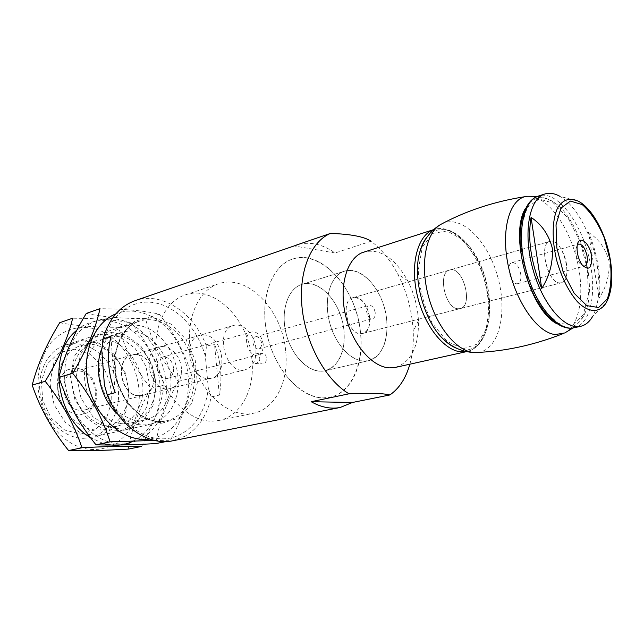 <?xml version="1.0" encoding="UTF-8"?>
<svg xmlns="http://www.w3.org/2000/svg" width="644" height="644" viewBox="0 0 644 644"><rect width="100%" height="100%" fill="white"/><g stroke="black" fill="none" stroke-linecap="round" stroke-linejoin="round"><path stroke-width="0.48" stroke-dasharray="3.22 2.42" d="M409.858 364.198C412.627 354.103 413.754 343.115 413.215 331.233C412.136 311.1 406.984 292.078 397.775 274.143C390.417 260.168 381.514 249.196 371.073 241.21L335.049 252.995C322.829 244.326 310.658 241.468 298.55 244.414M172.866 440.762L185.432 436.052C198.755 427.938 207.344 414.913 211.184 396.97L219.322 395.086C222.518 378.125 220.908 361.091 214.492 343.968L219.322 395.086M104.392 384.814C113.094 416.394 139.144 439.49 163.133 438.838C187.187 438.379 205.718 416.113 208.286 387.889L205.339 356.204L206.458 346.222L214.492 343.968M206.458 346.222C194.182 312.976 161.926 290.983 134.982 300.708M263.219 363.876L262.591 363.957C258.027 364.238 258.18 353.395 262.865 353.628C267.381 353.355 267.663 363.063 263.219 363.876M251.901 359.304C252.279 361.96 253.406 363.377 255.282 363.562L255.918 363.482C260.377 362.661 260.12 352.888 255.563 353.162C253.028 353.637 251.804 355.689 251.901 359.304C248.834 319.69 214.17 284.439 185.102 294.968C163.713 301.762 150.672 332.618 157.49 364.512C164.099 396.438 189.054 421.522 211.989 421.176L219.041 420.452C241.307 416.105 255.177 388.549 251.901 359.304M322.942 397.903L329.897 397.268C355.552 391.874 367.555 352.582 357.339 315.713C347.575 278.723 317.403 250.838 292.529 259.113C271.502 265.722 259.331 299.082 267.075 334.317C274.602 369.584 300.249 397.767 322.942 397.903M395.456 367.394C411.258 362.049 418.922 346.48 418.447 320.688C417.666 306.568 414.052 293.205 407.612 280.615C395.022 258.099 380.556 248.52 364.214 251.868M205.339 356.204C197.491 327.82 175.273 304.837 151.549 302.334C127.882 299.693 105.761 319.537 101.76 350.167M211.184 396.97L208.286 387.889M457.755 308.742L460.106 308.621C473.944 305.94 462.972 265.376 449.673 270.037C437.477 272.307 444.907 308.13 457.755 308.742L460.106 308.621C473.944 305.94 462.972 265.376 449.673 270.037C437.477 272.307 444.907 308.13 457.755 308.742M360.197 333.656L362.644 333.471C377.094 330.581 366.911 292.915 352.968 297.705C340.265 300.217 346.899 333.439 360.197 333.656M363.449 361.059L368.658 360.64C384.033 357.138 391.141 332.207 384.548 308.355C378.213 284.431 359.513 266.479 344.468 271.204C331.314 275.069 323.964 296.304 328.778 318.941C333.447 341.594 349.241 360.366 363.449 361.059M319.971 371.177L325.236 370.719C340.821 367.169 348.332 342.93 341.964 319.875C335.846 296.747 317.138 279.609 301.891 284.39C288.56 288.319 280.905 308.975 285.485 330.815C289.921 352.671 305.626 370.646 319.971 371.177M203.971 334.912C222.583 335.307 229.377 374.736 211.337 378.205L208.028 378.543C189.505 379.075 181.922 339.163 199.737 335.339L203.971 334.912M80.581 434.145L95.497 429.765L106.55 418.036L111.774 401.389C112.016 388.831 108.965 377.118 102.613 366.251L89.902 354.208L74.511 349.233L59.329 352.542L47.431 363.771L41.409 380.862L42.681 400.294L51.053 417.924L64.674 430.007L80.581 434.145M79.22 415.074L87.536 412.772C92.301 408.996 95.384 403.748 96.777 397.01C96.938 389.95 95.223 383.365 91.625 377.263C87.117 372.039 81.86 368.923 75.847 367.901L67.443 369.873C62.5 373.488 59.256 378.736 57.702 385.611C57.469 392.904 59.232 399.683 62.999 405.962C67.717 411.234 73.126 414.277 79.22 415.074M83.8 438.298L90.16 437.566C111.525 432.953 123.551 405.736 116.612 380.821C110.043 355.818 85.942 338.374 65.165 345.152C47.35 350.69 36.008 373.802 40.725 397.155C45.257 420.548 64.859 438.789 83.8 438.298M110.905 336.723L115.244 392.663M335.049 252.995L294.123 245.944M139.498 395.666L142.799 395.295C163.294 391.053 151.775 348.46 131.931 355.126C114.141 359.038 121.056 396.43 139.498 395.666M81.394 410.341L84.686 409.954C105.23 405.664 94.257 365.108 74.358 371.757C56.559 375.75 62.983 411.291 81.394 410.341M139.402 395.859L142.727 395.497C163.391 391.214 151.775 348.267 131.77 354.997C113.835 358.941 120.806 396.64 139.402 395.859M588.487 232.436C598.815 239.021 605.674 248.616 609.071 261.214C609.86 274.561 606.495 286.958 598.968 298.397C600.345 288.689 600.111 277.967 598.26 266.23C596.352 254.485 593.092 243.223 588.487 232.436L598.968 298.397M597.374 266.64C592.738 236.372 576.549 205.404 559.869 196.315L578.682 201.387C592.416 208.938 606.02 235.181 609.997 260.788C612.734 278.82 611.454 292.851 606.133 302.881L592.44 316.751C598.928 304.66 600.57 287.957 597.374 266.64M375.194 312.541C374.18 307.687 372.143 305.312 369.093 305.425C367.169 306.182 366.331 308.226 366.589 311.543C367.611 316.397 369.632 318.772 372.675 318.675C374.623 317.919 375.46 315.874 375.194 312.541M261.577 343.123C260.683 338.696 258.679 336.587 255.547 336.78C250.202 337.931 253.607 350.529 258.808 348.831C260.82 348.074 261.746 346.174 261.577 343.123M263.211 344.025C261.512 335.596 257.672 331.579 251.683 331.982C241.524 334.188 247.996 358.136 257.89 354.925C261.77 353.492 263.541 349.861 263.211 344.025M173.622 368.038C172.101 360.254 168.342 356.615 162.336 357.122C152.121 359.4 158.086 381.433 168.052 378.253C171.964 376.845 173.824 373.44 173.622 368.038M181.423 368.392C180.562 355.303 168.945 343.96 159.277 347.148C139.515 351.672 151.09 394.458 170.435 388.404C178.171 385.667 181.833 379.002 181.423 368.392M255.918 348.605C254.807 334.647 242.989 322.33 233.369 325.526C213.663 329.937 226.084 375.855 245.332 369.728C253.012 366.951 256.537 359.907 255.918 348.605M285.63 350.634C282.217 309.917 247.377 273.346 218.397 283.859C195.848 290.911 183.138 325.888 192.58 360.278C201.757 394.74 230.367 418.544 253.398 413.263C275.592 408.94 289.164 380.701 285.63 350.634M360.39 331.41C356.156 288.279 321.074 248.729 292.529 259.113C270.295 266.004 258.292 302.922 268.395 339.766C278.24 376.692 307.22 402.524 329.897 397.268C351.777 393.017 364.512 363.305 360.39 331.41M343.888 329.857C341.296 302.809 319.416 278.305 301.891 284.39C287.643 288.528 280.124 311.841 286.451 334.888C292.601 357.983 310.851 374.333 325.236 370.719C339.324 365.607 345.538 351.986 343.888 329.857M386.577 318.675C383.679 290.75 361.759 265.175 344.468 271.204C330.404 275.262 323.224 299.259 329.784 323.167C336.168 347.124 354.466 364.222 368.658 360.64C382.528 355.512 388.501 341.521 386.577 318.675M369.672 316.808C366.935 303.702 361.365 297.335 352.968 297.705C338.841 300.692 348.935 338.011 362.644 333.471C368.046 331.41 370.389 325.856 369.672 316.808M566.519 264.265C564.732 251.418 556.102 239.238 550.048 241.323C537.346 243.722 549.091 287.152 561.27 282.821C566.036 280.808 567.791 274.626 566.519 264.265M520.738 274.143C519.048 266.455 516.166 262.599 512.093 262.559C505.226 263.887 511.191 285.928 517.784 283.618C520.344 282.555 521.326 279.399 520.738 274.143M577.362 244.801L575.849 248.882C575.551 254.114 576.847 258.92 579.745 263.291L583.118 266.053M559.056 282.877L561.27 282.821C574.198 280.43 562.413 236.871 550.048 241.323C538.617 243.271 546.917 281.79 559.056 282.877M556.907 323.763L565.794 327.015C574.456 327.772 580.936 322.966 585.235 312.573C597.664 284.229 580.767 221.761 555.748 203.544C543.351 194.407 533.312 195.945 525.649 208.165M457.425 348.613L463.326 349.925C486.429 351.946 496.669 312.573 484.795 276.212C473.582 239.552 443.587 217.269 427.189 236.847M115.831 313.878C135.312 305.932 158.81 315.528 173.349 335.725C188.354 358.523 192.186 382.383 184.844 407.322C178.147 425.402 166.426 435.98 149.682 439.039M101.905 348.299C111.034 324.681 136.407 318.305 155.252 332.747C174.234 346.866 183.347 377.787 175.2 400.343C167.086 425.354 138.388 433.613 117.804 414.205M154.6 440.424L170.121 440.754C176.279 429.588 181.286 418.64 185.15 407.902C188.773 397.227 191.155 387.213 192.29 377.867C186.293 355.609 175.281 334.381 159.245 314.175C145.303 310.843 125.532 309.015 99.949 308.685M64.682 378.777C64.03 361.493 68.618 345.562 77.393 333.866C89.983 319.376 108.554 315.069 125.854 321.557C156.637 333.809 174.79 379.397 162.586 412.401C154.262 435.682 131.964 449.029 109.086 442.058C86.224 435.247 66.598 407.861 64.682 378.777M86.264 313.459C102.291 316.816 122.014 318.547 145.439 318.643C151.815 341.143 162.747 362.073 178.243 381.433C166.297 402.524 158.851 423.245 155.88 443.587M152.99 405.599L142.823 421.337L127.375 429.403L109.488 427.866L92.8 416.644L80.927 397.823L76.515 375.388L80.492 354.208L91.842 338.752L107.975 331.974L125.516 334.848L141.108 346.456L151.952 364.399L156.178 385.378L152.99 405.599M167.939 398.459C163.576 409.938 156.202 417.03 145.802 419.727C128.446 423.905 107.653 408.103 101.494 384.911C95.127 361.783 105.117 337.657 122.215 332.513C150.648 322.169 180.819 367.072 167.939 398.459M152.62 402.138C148.225 413.472 140.827 420.492 130.442 423.18C113.103 427.342 92.422 411.83 86.368 389.008C80.089 366.235 90.128 342.415 107.202 337.271C135.61 326.951 165.597 371.137 152.62 402.138M166.152 441.543L170.121 440.754M178.243 381.433L192.29 377.867M145.439 318.643L159.245 314.175M76.829 330.259C95.296 314.32 122.754 318.667 140.569 338.213C158.488 357.686 165.218 389.604 156.395 413.818C151.799 426.151 144.32 435.143 133.968 440.778M102.871 443.354L90.45 437.574M146.816 407.064L136.633 422.722L121.185 430.764L103.322 429.25L86.674 418.117L74.833 399.425L70.454 377.126L74.463 356.068L85.821 340.684L101.945 333.922L119.462 336.748L135.023 348.267L145.842 366.098L150.028 386.947L146.816 407.064M141.696 446.421L156.717 414.374C160.412 403.949 162.916 394.152 164.236 384.991C158.142 363.393 147.291 342.761 131.682 323.095C117.538 320.036 97.864 318.41 72.651 318.208M38.093 386.416C37.545 369.6 42.19 354.055 50.981 342.608C63.563 328.4 82.07 324.053 99.257 330.251C129.847 341.98 147.685 386.376 135.296 418.632C126.852 441.382 104.553 454.479 81.844 447.789C59.151 441.261 39.831 414.72 38.093 386.416M59.715 322.724C75.855 325.792 95.481 327.329 118.593 327.329C125.049 349.169 135.82 369.519 150.913 388.38C139.104 408.972 131.537 429.218 128.22 449.11M125.781 412.047L115.55 427.439L100.118 435.384L82.335 433.976L65.809 423.124L54.112 404.867L49.862 383.051L53.943 362.403L65.31 347.261L81.394 340.547L98.846 343.22L114.302 354.433L125 371.87L129.082 392.309L125.781 412.047M139.772 405.229C135.345 416.443 127.947 423.39 117.57 426.078C100.247 430.224 79.671 414.961 73.698 392.429C67.499 369.962 77.578 346.408 94.628 341.264C123.004 330.96 152.821 374.55 139.772 405.229M125.258 408.715C120.806 419.791 113.4 426.666 103.04 429.339C85.749 433.484 65.285 418.487 59.409 396.302C53.307 374.172 63.418 350.908 80.436 345.764C108.764 335.492 138.396 378.406 125.258 408.715M150.913 388.38L164.236 384.991M118.593 327.329L131.682 323.095M161.805 423.253L179.121 417.956L191.671 403.506L197.322 382.947L195.245 360.173L185.891 339.251L170.877 323.972L152.821 317.315L135.087 320.929L121.281 334.574L114.487 355.802L116.387 380.226L126.675 402.524L143.024 417.884L161.805 423.253M466.498 351.624L467.142 351.495C486.027 347.317 493.642 313.676 484.707 281.267C476.093 248.769 452.555 223.557 434.137 229.465L433.517 229.675L434.137 229.465C453.457 223.267 477.26 248.367 485.906 280.937C494.858 313.427 486.961 347.108 467.142 351.495L466.522 351.632M463.165 348.742L477.099 344.154L486.309 329.124L489.303 306.898C488.031 289.808 483.716 273.475 476.367 257.898L462.73 239.826L447.226 230.946L432.744 233.41L422.287 247.312L418.27 270.263C419.349 288.754 423.985 306.367 432.196 323.103L447.089 341.392L463.165 348.742M160.292 421.482L166.707 420.782C188.233 416.121 199.801 387.133 192.355 360.334C185.279 333.439 160.67 314.24 139.74 321.058C121.788 326.613 110.647 351.246 115.848 376.499C120.863 401.776 141.125 421.731 160.292 421.482M587.272 268.645L580.155 241.774L568.33 218.574L553.816 203.254L539.197 199.036L527.372 207.368L520.956 227.219L521.608 254.783L529.36 284.117L542.49 308.653L558.01 323.167L572.556 325.059L583.311 314.626L588.439 294.477L587.272 268.645M574.118 327.764C589.099 324.745 596.03 298.051 591.087 268.274C585.307 227.952 558.131 188.925 538.489 196.034M564.796 332.948L564.828 332.932C580.783 324.914 585.251 290.114 576.082 256.553C567.082 222.937 545.677 195.14 527.863 196.259L527.822 196.259M477.848 352.413C499.486 349.998 508.116 311.503 497.289 275.262C486.912 238.86 459.333 212.77 440.367 224.627M219.041 420.452L253.398 413.263M185.102 294.968L218.397 283.859M407.612 280.615L397.775 274.143M418.447 320.688L413.215 331.233M362.644 333.471L561.27 282.821L362.644 333.471M352.968 297.705L550.048 241.323L352.968 297.705M325.236 370.719L368.658 360.64L325.236 370.719M301.891 284.39L344.468 271.204L301.891 284.39M90.16 437.566L166.707 420.782L160.445 421.458C141.809 421.772 121.37 401.888 116.298 376.329C111.058 350.787 122.336 326.355 139.74 321.058L65.165 345.152M142.799 395.295L211.337 378.205M131.931 355.126L199.737 335.339M84.686 409.954L142.727 395.497M74.358 371.757L131.77 354.997M255.282 363.562L262.591 363.957M255.563 353.154L262.865 353.62M258.808 348.831L372.675 318.675M255.547 336.78L369.093 305.425M168.052 378.253L257.89 354.925M162.336 357.122L251.683 331.982M170.435 388.404L245.332 369.728M159.277 347.148L233.369 325.526M517.784 283.618L584.543 266.101M512.093 262.559L578.578 244.036M579.745 263.291L582.112 264.821M575.849 248.882L577.113 246.362M572.999 327.973C578.175 323.819 582.256 318.683 585.235 312.573M537.41 196.42C543.987 197.402 550.097 199.777 555.748 203.544M562.341 333.93L564.828 332.932M525.206 196.645L527.863 196.259M122.215 332.513L107.202 337.271M145.802 419.727L130.442 423.18M94.628 341.264L80.436 345.764M117.57 426.078L103.04 429.339"/><path stroke-width="0.97" d="M352.413 402.484L311.165 401.711C321.235 407.362 330.919 409.278 340.225 407.467L352.413 402.484L389.886 394.949C399.248 388.437 405.905 378.189 409.858 364.198M298.55 244.414L134.982 300.708C119.333 306.439 108.651 319.287 102.943 339.243L110.905 336.723C106.526 354.933 107.975 373.576 115.244 392.663L107.178 394.756C119.494 426.642 148.917 446.179 172.866 440.762L340.225 407.467M311.165 401.711L349 393.814C326.033 380.21 306.029 344.427 302.141 308.387C298.188 272.315 310.617 241.661 330.436 233.426C350.642 234.07 364.182 236.662 371.073 241.21M296.312 245.098L330.436 233.426M466.498 351.624L461.281 351.874C444.102 350.787 423.921 325.349 417.054 294.493C410.019 263.662 417.9 234.955 433.517 229.675L361.678 252.859C346.311 259.757 338.776 287.482 345.683 315.914C352.437 344.371 372.143 367.128 389.427 367.869L395.456 367.394L466.522 351.632M389.886 394.949C383.252 393.283 369.624 392.904 349 393.814M102.943 339.243L101.76 350.167L104.392 384.814L107.178 394.756M559.869 196.315C554.532 193.337 549.533 192.564 544.848 193.997C529.199 198.489 522.896 232.637 532.644 268.298C542.2 304.008 564.852 330.332 580.638 326.315C585.404 325.196 589.341 322.008 592.44 316.751M531.083 217.406C527.46 239.286 531.01 262.993 541.733 288.528C549.541 276.067 553.083 262.663 552.359 248.31C548.801 234.714 541.717 224.41 531.083 217.406L541.733 288.528M591.474 255.885C589.614 241.919 578.103 234.013 577.113 246.362C576.742 253.068 578.401 259.226 582.112 264.821C588.978 271.277 592.102 268.298 591.474 255.885M583.118 266.053L584.543 266.101C586.958 265.062 587.811 261.794 587.119 256.312C585.316 248.27 582.466 244.181 578.578 244.036L577.362 244.801M525.649 208.165C508.784 234.013 529.312 309.933 556.907 323.763M427.189 236.847C423.808 240.88 421.265 246.225 419.566 252.875C412.538 278.321 423.857 320.189 442.758 338.615C447.58 343.51 452.466 346.834 457.425 348.613M149.682 439.039C125.556 442.734 97.679 420.315 89.138 388.26C80.355 356.261 93.13 322.853 115.831 313.878M117.804 414.205C100.689 399.216 93.396 368.915 101.905 348.299M166.152 441.543L155.88 443.587C132.221 444.948 112.257 445.35 95.972 444.803C79.172 423.889 66.831 401.397 58.934 377.32C63.772 356.728 72.885 335.444 86.264 313.459L99.949 308.685C95.972 327.909 86.9 349.442 72.732 373.311C90.184 395.215 102.638 418.061 110.092 441.832L154.6 440.424M58.934 377.32L72.732 373.311M95.972 444.803L110.092 441.832M133.968 440.778C124.364 445.712 113.996 446.566 102.871 443.354M90.45 437.574C55.376 417.433 47.616 352.719 76.829 330.259M45.217 381.312C62.17 402.581 74.406 424.726 81.925 447.757C107.427 446.34 127.351 445.898 141.696 446.421L128.22 449.11C104.883 450.494 85.008 450.977 68.594 450.567C52.261 430.24 40.129 408.417 32.2 385.096C37.352 364.963 46.521 344.17 59.715 322.724L72.651 318.208C68.328 337.045 59.184 358.08 45.217 381.312L32.2 385.096M68.594 450.567L81.925 447.757M578.682 201.387C570.407 197.378 563.589 199.197 558.235 206.845C551.997 218.308 551.425 239.809 557.06 261.697C562.043 278.409 568.829 291.748 577.402 301.706C588.608 313.089 599.717 313.161 606.133 302.881C611.76 292.634 613.193 278.506 610.432 260.498C606.455 234.963 592.955 208.962 578.682 201.387M574.118 327.764C557.036 332.03 534.077 306.029 524.554 270.488C514.862 234.988 521.584 200.96 538.489 196.034C522.759 200.558 516.351 234.593 526.051 270.078C535.558 305.626 558.251 331.789 574.118 327.764L580.638 326.315M610.158 260.184L604.104 237.346C597.914 222.921 590.637 212.013 582.265 204.615L570.383 201.073L560.94 208.125L556.014 224.812L556.835 247.916L563.347 272.517L574.126 293.213L586.773 305.642L598.59 307.526L607.276 298.969C610.947 288.625 611.905 275.696 610.158 260.184M537.41 196.42L527.822 196.259C510.531 196.959 500.678 227.445 507.915 264.112C514.95 300.78 537.249 332.956 555.281 334.55L564.796 332.948L572.999 327.973M419.566 252.875C423.269 240.309 430.208 230.898 440.367 224.627L440.335 224.651C425.789 233.458 420.009 264.362 428.236 295.507C436.334 326.677 456.676 351.334 473.855 352.469L477.848 352.413M538.489 196.034L544.848 193.997M474.918 352.526C503.986 351.568 533.127 345.369 562.341 333.93M440.335 224.651C465.918 210.829 494.214 201.492 525.206 196.645M442.758 338.615C451.742 347.1 461.869 351.721 473.123 352.485L474.966 352.526"/></g></svg>
